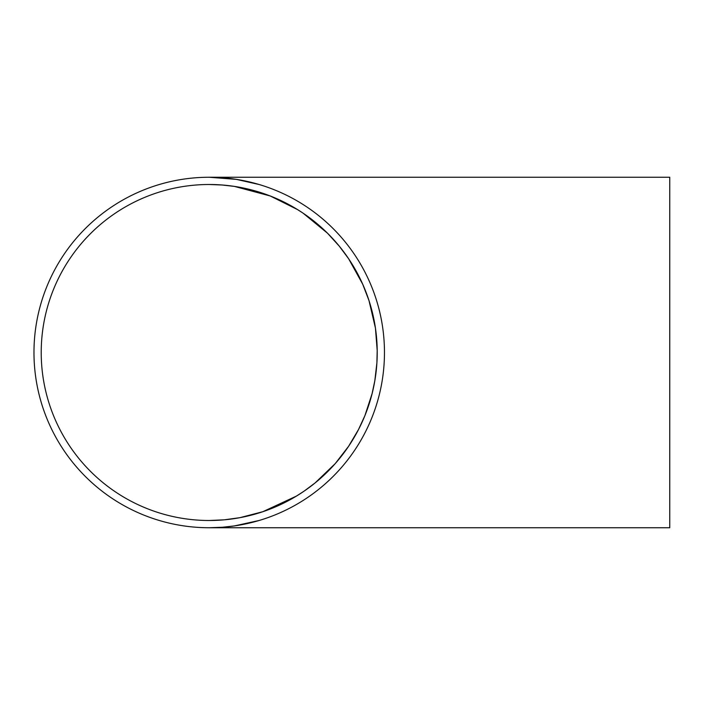 <?xml version="1.0" encoding="UTF-8"?>
<svg xmlns="http://www.w3.org/2000/svg" width="705" height="705" viewBox="0 0 705 705"><rect width="100%" height="100%" fill="white"/><g stroke="black" fill="none" stroke-linecap="round" stroke-linejoin="round"><path stroke-width="1.06" d="M209.218 520.501A168.001 168.001 0 0 1 41.216 352.5A168.001 168.001 0 0 1 209.218 184.499L221.908 184.983L234.368 186.393L270.235 195.972L297.598 209.623L303.088 213.174L327.464 233.161L339.255 246.133L348.658 258.797L362.696 284.177L368.997 300.586L375.439 328.098L377.201 350.517L376.902 362.846L374.813 380.797L372.099 393.628L364.926 415.589L358.493 429.574L348.623 446.256L335.227 463.617L315.047 482.978L304.067 491.165L296.426 496.091L262.806 511.724L239.806 517.69L224.287 519.823L209.218 520.501A168.001 168.001 0 0 0 377.219 352.5A168.001 168.001 0 0 0 209.218 184.499M259.07 184.499L236.351 179.37L209.218 177.255L669.75 177.255L669.75 527.745L209.218 527.745A175.245 175.245 0 0 1 33.972 352.5A175.245 175.245 0 0 1 209.218 177.255A175.245 175.245 0 0 1 384.463 352.5A175.245 175.245 0 0 1 209.218 527.745L222.498 527.243L234.421 525.921L259.079 520.501"/></g></svg>
